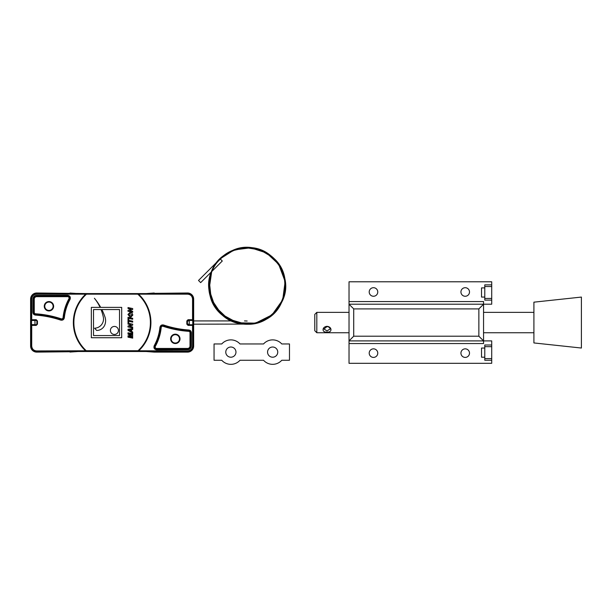 <?xml version="1.0" encoding="UTF-8"?>
<svg xmlns="http://www.w3.org/2000/svg" width="612" height="612" viewBox="0 0 612 612"><rect width="100%" height="100%" fill="white"/><g stroke="black" fill="none" stroke-linecap="round" stroke-linejoin="round"><path stroke-width="0.92" d="M478.867 336.21L353.713 336.21L353.713 308.899L478.867 308.899L478.867 336.21L483.557 340.899L483.557 304.21L349.024 304.21L349.024 340.899L483.557 340.899L483.557 343.546L349.024 343.546L349.024 363.321L491.711 363.321L491.711 358.578L484.781 358.578L484.781 360.238L491.711 360.238M478.867 308.899L483.557 304.21L483.557 301.563L349.024 301.563L349.024 304.21L491.711 304.21L491.711 298.442L484.781 298.442L484.781 300.11L491.711 300.11M353.713 336.21L349.024 340.899L349.024 343.546M353.713 308.899L349.024 304.21M484.781 297.072L481.522 297.072L481.522 287.9L484.781 287.9M491.711 284.871L484.781 284.871L484.781 286.531L491.711 286.531L491.711 281.788L349.024 281.788L349.024 301.563M469.496 291.978A4.284 4.284 0 0 1 465.212 296.262A4.284 4.284 0 0 1 460.935 291.978A4.284 4.284 0 0 1 465.212 287.701A4.284 4.284 0 0 1 469.496 291.978M377.765 291.978A4.284 4.284 0 0 1 373.488 296.262A4.284 4.284 0 0 1 369.204 291.978A4.284 4.284 0 0 1 373.488 287.701A4.284 4.284 0 0 1 377.765 291.978M484.781 357.209L481.522 357.209L481.522 348.037L484.781 348.037M483.557 340.899L491.711 340.899L491.711 345L484.781 345L484.781 358.578M469.496 353.132A4.284 4.284 0 0 1 465.212 357.408A4.284 4.284 0 0 1 460.935 353.132A4.284 4.284 0 0 1 465.212 348.848A4.284 4.284 0 0 1 469.496 353.132M377.765 353.132A4.284 4.284 0 0 1 373.488 357.408A4.284 4.284 0 0 1 369.204 353.132A4.284 4.284 0 0 1 373.488 348.848A4.284 4.284 0 0 1 377.765 353.132M484.781 346.667L491.711 346.667L491.711 345M491.711 346.667L491.711 358.578M491.711 286.531L491.711 298.442M484.781 286.531L484.781 298.442M349.024 332.744L316.817 332.744L316.817 312.365L349.024 312.365M327.015 326.341C321.744 326.77 321.744 332.859 327.015 332.018C332.278 332.859 332.278 326.762 327.015 326.341L327.015 326.548C329.004 326.892 330.021 327.726 330.067 329.042L327.015 330.87L323.955 329.042L327.015 326.548M316.817 312.365L314.782 314.4L314.782 330.709L316.817 332.744M581.4 348.037L581.4 297.072L533.909 302.167L533.909 342.942L581.4 348.037M36.644 294.173L187.624 294.173C190.607 294.448 192.252 296.093 192.558 299.092L192.543 319.724L188.052 319.709L186.828 320.933L186.828 324.176L188.052 325.4L192.543 325.385L192.558 346.017C192.252 349.016 190.607 350.661 187.624 350.936L187.555 351.525C190.906 351.204 192.757 349.36 193.094 345.994L193.078 325.385L192.466 324.773L187.976 324.781L187.364 324.176L187.364 320.933L187.976 320.328L192.466 320.336A0.612 0.612 -63.4 0 0 193.078 319.724L193.094 299.115C192.757 295.749 190.906 293.905 187.555 293.584L36.712 293.584C33.362 293.905 31.518 295.749 31.174 299.115L31.189 319.724L31.725 319.724L31.709 299.092C32.015 296.093 33.66 294.448 36.644 294.173L36.712 292.995A6.112 6.112 0 0 0 30.6 299.115L31.709 299.092M187.624 350.936L138.733 350.783L138.679 351.334L187.555 351.525L187.555 352.114A6.112 6.112 0 0 0 193.667 345.994L192.558 346.017M138.679 293.775L138.733 294.326A38.786 38.786 0 0 1 138.733 350.783L138.037 350.722L138.037 351.334L138.679 351.334M138.037 293.775L138.037 294.387A38.265 38.265 0 0 1 138.037 350.722L86.238 350.722L86.238 351.334L138.037 351.334M86.238 293.775L86.238 294.387A38.265 38.265 0 0 0 86.238 350.722L85.535 350.783L85.588 351.334L86.238 351.334M85.588 293.775L85.535 294.326A38.786 38.786 0 0 0 85.535 350.783L36.644 350.936L36.712 351.525L85.588 351.334M36.644 350.936C33.66 350.661 32.015 349.016 31.709 346.017L31.725 325.385L31.189 325.385L31.174 345.994C31.518 349.36 33.362 351.204 36.712 351.525L36.712 352.114L71.252 351.739M36.215 325.4L37.439 324.176L37.439 320.933L36.215 319.709L36.23 320.39L34.961 320.558L34.983 324.628L31.51 324.628L31.725 325.385L36.215 325.4L36.292 324.781L31.801 324.773A0.612 0.612 116.6 0 0 31.189 325.385L30.898 325.24A0.612 0.612 116.6 0 1 31.51 324.628L31.51 320.481A0.612 0.612 -116.6 0 1 30.898 319.869L30.898 325.24M37.439 324.176L36.292 324.781L34.983 324.628M37.439 320.933L36.911 320.933L36.911 324.176L36.23 324.72M30.898 319.869L31.189 319.724A0.612 0.612 63.4 0 0 31.801 320.336L36.292 320.328L36.911 320.933L36.842 324.115M36.215 319.709L31.725 319.724L31.51 320.481L34.983 320.481M187.624 294.173L187.555 292.995L153.015 293.37M186.828 320.933L188.037 320.39L192.757 320.481L192.543 319.724L193.369 319.869A0.612 0.612 -63.4 0 1 192.757 320.481L192.757 324.628A0.612 0.612 63.4 0 1 193.369 325.24L193.369 319.869M188.052 319.709L188.037 320.39M186.828 324.176L187.425 324.115L187.425 320.994M188.052 325.4L187.425 324.115M193.369 325.24L193.078 325.385A0.612 0.612 -116.6 0 0 192.466 324.773L188.037 324.72M32.895 299.092L32.887 312.35C33.033 313.933 33.882 314.843 35.435 315.088C44.064 315.685 52.471 317.36 60.672 320.107C62.646 320.489 63.87 319.693 64.344 317.735A48.027 48.027 0 0 1 70.051 299.406C70.785 297.095 69.967 295.711 67.595 295.259L36.644 295.336C34.379 295.565 33.124 296.812 32.895 299.092L33.584 299.115C33.775 297.21 34.823 296.162 36.712 295.971L36.644 295.336M36.23 320.39L36.842 320.994M36.712 292.995L94.432 293.653L146.191 293.592L154.201 292.995M192.558 299.092L193.667 299.115A6.112 6.112 0 0 0 187.555 292.995M189.284 320.481L189.284 324.628M31.709 346.017L30.6 345.994A6.112 6.112 0 0 0 36.712 352.114M30.6 345.994L30.6 299.115M71.252 293.37L70.066 292.995M193.667 299.115L193.667 345.994M187.555 352.114L154.201 352.114L146.191 351.517A2.035 0.681 90.7 0 1 146.169 351.517L83.676 351.472M153.015 351.739L154.201 352.114M44.775 306.245A4.169 4.169 0 0 1 51.033 302.634A4.169 4.169 0 0 1 51.033 309.856A4.169 4.169 0 0 1 44.775 306.245M179.492 338.864A4.169 4.169 0 0 1 173.242 342.475A4.169 4.169 0 0 1 173.242 335.254A4.169 4.169 0 0 1 179.492 338.864M190.011 332.744L190.011 345.994A2.456 2.456 0 0 1 187.555 348.45L156.611 348.45A1.438 1.438 0 0 1 155.349 346.323A49.32 49.32 0 0 0 161.201 327.504A1.438 1.438 0 0 1 163.09 326.288A102.518 102.518 0 0 0 188.672 331.314A1.438 1.438 0 0 1 190.011 332.744L190.623 332.744A2.05 2.05 0 0 0 188.71 330.702A101.906 101.906 0 0 1 163.282 325.706A2.05 2.05 0 0 0 160.596 327.443A48.708 48.708 0 0 1 154.813 346.025A2.05 2.05 0 0 0 156.611 349.062L156.611 349.2C154.752 348.84 154.117 347.761 154.683 345.956L154.216 345.703C153.482 348.014 154.3 349.398 156.672 349.85L187.624 349.773C189.896 349.544 191.143 348.297 191.372 346.017L191.38 332.76C191.242 331.176 190.393 330.266 188.833 330.021C180.211 329.424 171.796 327.749 163.595 325.003C161.629 324.62 160.405 325.416 159.923 327.374A48.027 48.027 0 0 1 154.216 345.703M179.698 338.864A4.376 4.376 0 0 0 173.135 335.07A4.376 4.376 0 0 0 173.135 342.651A4.376 4.376 0 0 0 179.698 338.864M180.012 338.864A4.689 4.689 0 0 0 175.323 334.175A4.689 4.689 0 0 0 170.633 338.864A4.689 4.689 0 0 0 175.323 343.546A4.689 4.689 0 0 0 180.012 338.864M155.349 346.323L154.683 345.956A48.562 48.562 0 0 0 160.451 327.428C160.826 325.898 161.782 325.278 163.328 325.576L163.595 325.003M163.09 326.288L163.328 325.576C171.574 328.338 180.043 330.021 188.718 330.625L188.833 330.021M188.672 331.314L188.718 330.625L190.692 332.744L190.692 345.994C190.493 347.899 189.452 348.947 187.555 349.138L156.611 349.2L156.672 349.85M156.611 348.45L156.611 349.062L187.555 349.062L187.624 349.773M44.569 306.245A4.376 4.376 0 0 0 51.133 310.039A4.376 4.376 0 0 0 51.133 302.458A4.376 4.376 0 0 0 44.569 306.245M44.255 306.245A4.689 4.689 0 0 1 48.945 301.563A4.689 4.689 0 0 1 53.634 306.245A4.689 4.689 0 0 1 48.945 310.934A4.689 4.689 0 0 1 44.255 306.245M67.595 295.259L67.664 295.91C69.516 296.262 70.151 297.34 69.584 299.153A48.562 48.562 0 0 0 63.816 317.682C63.441 319.212 62.485 319.831 60.948 319.533L60.672 320.107M61.185 318.821A102.518 102.518 0 0 0 35.603 313.795L35.557 314.484L33.576 312.365L33.584 299.115L34.257 299.115A2.456 2.456 0 0 1 36.712 296.659L67.664 296.659A1.438 1.438 0 0 1 68.919 298.786A49.32 49.32 0 0 0 63.067 317.605A1.438 1.438 0 0 1 61.185 318.821L60.986 319.403A2.05 2.05 0 0 0 63.671 317.666A48.708 48.708 0 0 1 69.454 299.084A2.05 2.05 0 0 0 67.664 296.047L36.712 296.047A3.068 3.068 0 0 0 33.645 299.115L33.645 312.365A2.05 2.05 0 0 0 35.557 314.407A101.906 101.906 0 0 1 60.986 319.403L60.948 319.533C52.693 316.771 44.232 315.088 35.557 314.484L35.435 315.088M128.007 329.294L132.697 328.537L132.697 329.447L131.656 329.6L131.656 331.459L132.697 332.025L132.697 333.02L128.007 330.373L128.007 329.294M128.994 329.998L130.876 329.723L130.876 331.031L128.994 329.998M118.437 330.457A4.024 4.024 0 0 1 112.409 333.938A4.024 4.024 0 0 1 112.409 326.969A4.024 4.024 0 0 1 118.437 330.457M119.524 309.55L119.524 335.56L93.514 335.56L93.514 309.55L101.026 309.55A44.775 44.775 0 0 1 103.321 317.1A9.218 9.218 0 0 1 94.592 328.208L96.665 330.457A8.759 8.759 0 0 0 104.859 324.804A11.49 11.49 0 0 0 104.981 317.001A58.89 58.89 0 0 0 101.844 309.55L119.524 309.55M121.696 307.377L121.696 337.732L91.341 337.732L91.341 307.377L100.085 307.377A44.775 44.775 0 0 0 94.416 298.266A58.89 58.89 0 0 1 100.689 307.377L121.696 307.377M131.144 324.773L128.007 324.115L128.007 323.228L132.697 324.199L132.697 325.094L129.545 326.372L132.697 327.03L132.697 327.925L128.007 326.946L128.007 326.051L131.144 324.773M129.981 316.97L127.931 314.469L129.905 312.525C131.656 312.656 132.62 313.535 132.781 315.18L130.861 317.093L129.981 316.97M128.007 322.532L128.007 318.837L128.788 319.005L128.788 320.359L132.697 321.178L132.697 322.142L128.788 321.323L128.788 322.7L128.007 322.532M130.838 316.136L128.734 314.545L129.92 313.489L131.978 315.073L130.838 316.136M132.697 312.273L128.007 311.294L128.007 310.406L131.144 309.129L128.007 308.471L128.007 307.576L132.697 308.555L132.697 309.45L129.545 310.72L132.697 311.386L132.697 312.273M132.697 319.257L128.007 318.278L128.007 317.307L132.697 318.286L132.697 319.257M132.697 335.445L132.697 336.355L128.78 336.524L132.697 337.273L132.697 338.138L128.007 337.158L128.007 335.781L131.228 335.644L128.007 334.167L128.007 332.783L132.697 333.639L132.697 334.512L128.811 333.701L132.697 335.445M152.51 293.431A2.035 2.027 73 0 1 152.977 293.377M83.676 293.638L78.099 293.592A2.035 0.681 -89.3 0 0 78.076 293.592M71.757 293.431A2.035 2.027 107 0 0 71.298 293.377M71.757 351.678A2.035 2.027 -107 0 1 71.298 351.732L70.066 352.114M152.518 351.678A2.035 2.027 -73 0 0 152.977 351.732M244.494 320.925L247.156 321.025M220.129 258.838L231.849 250.843L245.703 247.676L259.825 249.811L272.126 256.933L279.73 265.876L284.282 276.8L285.276 288.535L282.668 299.979L276.708 310.093L267.926 317.942L257.124 322.761L245.45 324.039L228.1 318.99L214.973 306.482L209.105 289.461L211.698 271.59L209.105 282.254L209.633 293.125L213.603 304.172L220.81 313.551L230.495 320.26L241.717 323.694L253.46 323.557L264.636 319.847L274.191 312.877L281.115 303.391L284.962 291.427L284.702 278.751L280.342 266.916L272.409 257.178L261.745 250.537L249.451 247.715L236.844 249.061L225.461 254.393L220.129 258.838L232.04 250.759L246.093 247.661L260.345 249.994L272.692 257.423L280.112 266.526L284.45 277.527L285.215 289.285L282.384 300.676L276.226 310.667L267.291 318.347L256.397 322.945L244.701 324.008L227.61 318.707L214.789 306.191L209.09 289.292L211.698 271.59L209.273 280.786L211.224 298.901L221.337 314.048L237.318 322.792L255.533 323.151L272.034 314.874L282.721 299.842L285.131 281.558L278.682 264.269L266.518 252.917L250.683 247.806L234.182 249.91L220.129 258.838L198.51 280.457L200.667 282.622L222.286 261.003L220.129 258.838C235.903 241.985 266.289 244.815 278.682 264.269C294.242 285.108 281.13 318.477 255.533 323.151C230.785 329.769 204.859 306.015 209.273 280.786C211.783 251.356 251.677 236.66 272.692 257.423C299.941 279.317 279.409 328.154 244.701 324.008C209.748 323.687 195.633 272.623 225.461 254.393C239.238 244.486 259.955 245.703 272.409 257.178C285.368 268.064 289.208 288.482 281.115 303.391C266.824 335.292 214.361 327.757 209.633 293.125C201.103 259.228 246.965 232.667 272.126 256.933C299.803 278.269 280.235 327.527 245.45 324.039C228.498 323.649 212.701 310.146 209.702 293.492C205.946 276.984 215.202 258.402 230.655 251.387C261.309 234.587 298.572 272.248 281.451 302.726C268.14 333.976 217.321 329.042 210.26 295.841C204.477 276.869 216.992 254.286 236.155 249.26C254.906 242.918 277.703 254.768 283.41 273.778C292.261 297.294 272.263 325.041 247.156 324.085L193.667 324.184M231.94 320.925L193.667 320.925M189.338 320.925L187.425 320.925M277.749 352.114A5.095 5.095 0 0 1 272.654 357.209A5.095 5.095 0 0 1 267.559 352.114A5.095 5.095 0 0 1 272.654 347.012A5.095 5.095 0 0 1 277.749 352.114A5.095 5.095 0 0 1 272.654 357.209A5.095 5.095 0 0 1 267.559 352.114A5.095 5.095 0 0 1 272.654 347.012A5.095 5.095 0 0 1 277.749 352.114M235.964 352.114A5.095 5.095 0 0 1 230.869 357.209A5.095 5.095 0 0 1 225.774 352.114A5.095 5.095 0 0 1 230.869 347.012A5.095 5.095 0 0 1 235.964 352.114A5.095 5.095 0 0 1 230.869 357.209A5.095 5.095 0 0 1 225.774 352.114A5.095 5.095 0 0 1 230.869 347.012A5.095 5.095 0 0 1 235.964 352.114M281.772 360.261L289.476 360.261L289.476 343.959L281.772 343.959A12.232 12.232 0 0 0 263.543 343.959L239.988 343.959A12.232 12.232 0 0 0 221.751 343.959L214.055 343.959L214.055 360.261L221.751 360.261A12.232 12.232 0 0 0 239.988 360.261L263.543 360.261A12.232 12.232 0 0 0 281.772 360.261M187.555 348.45L187.555 349.062A3.068 3.068 0 0 0 190.623 345.994L191.372 346.017M191.38 332.76L190.623 332.744L190.623 345.994L190.011 345.994M161.201 327.504L159.923 327.374M35.603 313.795A1.438 1.438 0 0 1 34.257 312.365L32.887 312.35M34.257 312.365L34.257 299.115M68.919 298.786L70.051 299.406M63.067 317.605L64.344 317.735M36.712 296.659L36.712 295.971L67.664 295.91L67.664 296.659M153.581 293.094L146.169 293.592A2.035 0.681 89.3 0 1 146.191 293.592M70.686 352.015L78.099 351.517A2.035 0.681 -90.7 0 1 78.076 351.517L71.298 351.732M146.191 351.517L78.076 351.517M533.909 312.365L483.557 312.365M533.909 332.744L483.557 332.744M83.668 293.638L146.169 293.592M70.686 293.094L78.099 293.592M83.668 351.472L78.099 351.517M153.581 352.015L146.169 351.517M187.425 324.184L189.338 324.184"/></g></svg>
